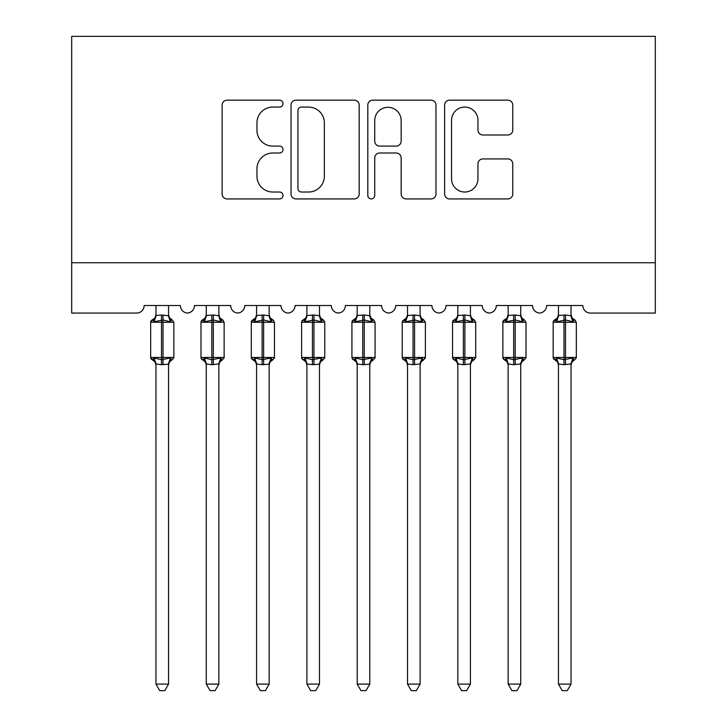 <?xml version="1.0" encoding="UTF-8"?>
<svg xmlns="http://www.w3.org/2000/svg" width="727" height="727" viewBox="0 0 727 727"><rect width="100%" height="100%" fill="white"/><g stroke="black" fill="none" stroke-linecap="round" stroke-linejoin="round"><path stroke-width="1.09" d="M283.003 103.625A3.453 3.453 0 0 0 279.55 100.162L227.078 100.162A4.935 4.935 0 0 0 222.135 105.106L222.135 194A4.935 4.935 0 0 0 227.078 198.934L279.55 198.934A3.453 3.453 0 0 0 283.003 195.481A3.453 3.453 0 0 0 279.55 192.019L272.761 192.019A15.803 15.803 0 0 1 256.958 176.216L256.958 168.809A15.803 15.803 0 0 1 272.761 153.006L279.55 153.006A3.453 3.453 0 0 0 283.003 149.553A3.453 3.453 0 0 0 279.55 146.091L272.761 146.091A15.803 15.803 0 0 1 256.958 130.287L256.958 122.881A15.803 15.803 0 0 1 272.761 107.078L279.55 107.078A3.453 3.453 0 0 0 283.003 103.625M507.828 134.986A4.935 4.935 0 0 0 512.762 130.042L512.762 105.106A4.935 4.935 0 0 0 507.828 100.162L449.55 100.162A4.935 4.935 0 0 0 444.615 105.106L444.615 194A4.935 4.935 0 0 0 449.55 198.934L507.828 198.934A4.935 4.935 0 0 0 512.762 194L512.762 163.875A4.935 4.935 0 0 0 507.828 158.931L482.882 158.931A4.935 4.935 0 0 0 477.948 163.875L477.948 178.815A13.213 13.213 0 0 1 464.735 192.019A13.213 13.213 0 0 1 451.531 178.815L451.531 120.291A13.213 13.213 0 0 1 464.735 107.078A13.213 13.213 0 0 1 477.948 120.291L477.948 130.042A4.935 4.935 0 0 0 482.882 134.986L507.828 134.986M655.309 262.747L655.309 36.35L71.691 36.35L71.691 313.064L136.594 313.064A7.543 7.543 0 0 0 144.146 305.513L180.369 305.513A7.543 7.543 0 0 0 187.412 313.046A7.543 7.543 0 0 0 194.454 305.513L230.677 305.513A7.543 7.543 0 0 0 237.72 313.046A7.543 7.543 0 0 0 244.763 305.513L280.985 305.513A7.543 7.543 0 0 0 288.037 313.046A7.543 7.543 0 0 0 295.08 305.513L331.303 305.513A7.543 7.543 0 0 0 338.346 313.046A7.543 7.543 0 0 0 345.389 305.513L381.611 305.513A7.543 7.543 0 0 0 388.654 313.046A7.543 7.543 0 0 0 395.697 305.513L431.92 305.513A7.543 7.543 0 0 0 438.963 313.046A7.543 7.543 0 0 0 446.014 305.513L482.237 305.513A7.543 7.543 0 0 0 489.28 313.046A7.543 7.543 0 0 0 496.323 305.513L532.546 305.513A7.543 7.543 0 0 0 539.588 313.046A7.543 7.543 0 0 0 546.631 305.513L582.854 305.513A7.543 7.543 0 0 0 590.406 313.064L655.309 313.064L655.309 262.747L71.691 262.747M359.183 105.106A4.935 4.935 0 0 0 354.24 100.162L295.971 100.162A4.935 4.935 0 0 0 291.027 105.106L291.027 194A4.935 4.935 0 0 0 295.971 198.934L354.24 198.934A4.935 4.935 0 0 0 359.183 194L359.183 105.106M372.76 100.162L431.029 100.162A4.935 4.935 0 0 1 435.973 105.106L435.973 194A4.935 4.935 0 0 1 431.029 198.934L406.093 198.934A4.935 4.935 0 0 1 401.159 194L401.159 157.95A4.935 4.935 0 0 0 396.215 153.006L379.676 153.006A4.935 4.935 0 0 0 374.732 157.95L374.732 195.481A3.453 3.453 0 0 1 371.279 198.934A3.453 3.453 0 0 1 367.817 195.481L367.817 105.106A4.935 4.935 0 0 1 372.76 100.162M301.396 107.078A3.453 3.453 0 0 0 297.943 110.54L297.943 188.566A3.453 3.453 0 0 0 301.396 192.019L308.557 192.019A15.803 15.803 0 0 0 324.36 176.216L324.36 122.881A15.803 15.803 0 0 0 308.557 107.078L301.396 107.078M401.159 120.537A13.213 13.213 0 0 0 387.945 107.323A13.213 13.213 0 0 0 374.732 120.537L374.732 141.156A4.935 4.935 0 0 0 379.676 146.091L396.215 146.091A4.935 4.935 0 0 0 401.159 141.156L401.159 120.537M168.546 315.491L168.546 315.491A5.534 5.28 180 0 0 171.454 320.134L170.372 321.752L163.012 319.98L154.142 321.752L152.334 319.88A2.517 2.517 0 0 0 150.68 322.243L150.68 357.466A2.517 2.517 0 0 0 152.334 359.829L154.142 357.957L161.503 359.729L170.372 357.957L171.454 359.574A5.534 5.28 -0 0 0 168.546 364.218L161.503 364.7L155.96 363.954L155.969 684.107L168.546 684.107L168.546 364.182M155.969 314.682L154.969 317.853L152.334 319.88L153.061 320.134A5.534 5.28 180 0 0 155.969 315.491L161.503 315.009L161.503 357.466L173.826 357.466L173.826 322.243L150.68 322.243L150.68 357.466L161.503 357.466L161.503 364.7M168.546 305.513L168.546 315.745L170.372 321.752M155.969 305.513L155.969 315.527M161.503 315.009L168.546 315.745L169.336 318.917M154.142 321.752L155.96 315.745M154.142 357.957L155.96 363.954M170.372 357.957L168.546 363.954M168.546 684.107L164.765 690.65L159.74 690.65L155.969 684.107M168.546 365.018L169.545 361.855L172.172 359.829L173.826 357.466A2.517 2.517 0 0 1 173.689 358.284M155.969 364.218L155.969 364.218A5.534 5.28 -0 0 0 153.061 359.574L153.061 359.574M218.854 315.491L218.854 315.491A5.534 5.28 180 0 0 221.762 320.134L220.681 321.752L213.32 319.98L204.451 321.752L202.642 319.88A2.517 2.517 0 0 0 200.997 322.243L200.997 357.466A2.517 2.517 0 0 0 202.642 359.829L200.997 357.466L224.134 357.466L224.134 322.243L222.489 319.88A2.517 2.517 0 0 1 223.207 320.298M218.854 365.018L219.854 361.855L222.489 359.829L224.134 357.466A2.517 2.517 0 0 1 223.998 358.284M206.277 364.218L206.277 364.218A5.534 5.28 -0 0 0 203.369 359.574L204.451 357.957L211.811 359.729L220.681 357.957L221.762 359.574A5.534 5.28 -0 0 0 218.854 364.218L218.854 684.107L215.083 690.65L210.048 690.65L206.277 684.107L206.277 363.954L211.811 364.7L218.863 363.954L220.681 357.957M269.163 315.491L269.163 315.491A5.534 5.28 180 0 0 272.071 320.134L270.989 321.752L263.628 319.98L254.759 321.752L252.96 319.88A2.517 2.517 0 0 0 251.306 322.243L251.306 357.466A2.517 2.517 0 0 0 252.96 359.829L251.306 357.466L274.452 357.466L274.452 322.243L272.798 319.88A2.517 2.517 0 0 1 273.525 320.298M269.163 365.018L270.162 361.855L272.798 359.829L274.452 357.466A2.517 2.517 0 0 1 274.315 358.284M256.586 364.218L256.586 364.218A5.534 5.28 -0 0 0 253.678 359.574L254.759 357.957L262.12 359.729L270.989 357.957L272.071 359.574A5.534 5.28 -0 0 0 269.163 364.218L262.12 364.7L256.586 363.954L256.586 684.107L269.163 684.107L269.163 364.182M319.48 315.491L319.48 315.491A5.534 5.28 180 0 0 322.388 320.134L321.307 321.752L313.946 319.98L305.076 321.752L303.268 319.88A2.517 2.517 0 0 0 301.614 322.243L301.614 357.466A2.517 2.517 0 0 0 303.268 359.829L301.614 357.466L324.76 357.466L324.76 322.243L323.106 319.88A2.517 2.517 0 0 1 323.833 320.298M319.48 365.018L320.48 361.855L323.106 359.829L324.76 357.466A2.517 2.517 0 0 1 324.624 358.284M306.903 364.218L306.903 364.218A5.534 5.28 -0 0 0 303.995 359.574L305.076 357.957L312.437 359.729L321.307 357.957L322.388 359.574A5.534 5.28 -0 0 0 319.48 364.218L312.437 364.7L306.894 363.954L306.903 684.107L319.48 684.107L319.48 364.182M369.789 315.491L369.789 315.491A5.534 5.28 180 0 0 372.697 320.134L371.615 321.752L364.254 319.98L355.385 321.752L353.576 319.88A2.517 2.517 0 0 0 351.932 322.243L351.932 357.466A2.517 2.517 0 0 0 353.576 359.829L351.932 357.466L375.068 357.466L375.068 322.243L373.424 319.88A2.517 2.517 0 0 1 374.141 320.298M369.789 365.018L370.788 361.855L373.424 359.829L375.068 357.466A2.517 2.517 0 0 1 374.932 358.284M357.211 364.218L357.211 364.218A5.534 5.28 -0 0 0 354.303 359.574L355.385 357.957L362.746 359.729L371.615 357.957L372.697 359.574A5.534 5.28 -0 0 0 369.789 364.218L362.746 364.7L357.202 363.954L357.211 684.107L369.789 684.107L369.789 364.182M206.277 365.018L205.278 361.855L202.642 359.829L203.369 359.574M206.277 684.107L218.854 684.107M218.854 305.513L218.863 315.745L220.681 321.752M211.811 315.009L211.811 322.243L200.997 322.243L202.642 319.88L203.369 320.134A5.534 5.28 180 0 0 206.277 315.491L213.32 315.009L218.863 315.745L219.645 318.917M206.277 305.513L206.277 315.527M204.451 321.752L206.277 315.745M204.451 357.957L206.277 363.954M256.586 365.018L255.586 361.855L252.96 359.829L253.678 359.574M269.163 305.513L269.172 315.745L270.989 321.752M262.12 315.009L262.12 322.243L251.306 322.243L252.96 319.88L253.678 320.134A5.534 5.28 180 0 0 256.586 315.491L263.628 315.009L269.172 315.745L269.962 318.917M256.586 305.513L256.586 315.527M254.759 321.752L256.586 315.745M254.759 357.957L256.586 363.954M270.989 357.957L269.172 363.954M269.163 684.107L265.391 690.65L260.366 690.65L256.586 684.107M306.903 365.018L305.903 361.855L303.268 359.829L303.995 359.574M319.48 305.513L319.48 315.745L321.307 321.752M312.437 315.009L312.437 322.243L301.614 322.243L303.268 319.88L303.995 320.134A5.534 5.28 180 0 0 306.903 315.491L313.946 315.009L319.48 315.745L320.271 318.917M306.903 305.513L306.903 315.527M305.076 321.752L306.894 315.745M305.076 357.957L306.894 363.954M321.307 357.957L319.48 363.954M319.48 684.107L315.7 690.65L310.674 690.65L306.903 684.107M357.211 365.018L356.212 361.855L353.576 359.829L354.303 359.574M369.789 305.513L369.798 315.745L371.615 321.752M362.746 315.009L362.746 322.243L351.932 322.243L353.576 319.88L354.303 320.134A5.534 5.28 180 0 0 357.211 315.491L364.254 315.009L369.798 315.745L370.579 318.917M357.211 305.513L357.211 315.527M355.385 321.752L357.202 315.745M355.385 357.957L357.202 363.954M371.615 357.957L369.798 363.954M369.789 684.107L366.017 690.65L360.983 690.65L357.211 684.107M420.097 315.491L420.097 315.491A5.534 5.28 180 0 0 423.005 320.134L421.924 321.752L414.563 319.98L405.693 321.752L403.894 319.88A2.517 2.517 0 0 0 402.24 322.243L402.24 357.466A2.517 2.517 0 0 0 403.894 359.829L402.24 357.466L425.386 357.466A2.517 2.517 0 0 1 425.25 358.284M407.52 364.218L407.52 364.218A5.534 5.28 -0 0 0 404.612 359.574L405.693 357.957L413.054 359.729L421.924 357.957L423.005 359.574A5.534 5.28 -0 0 0 420.097 364.218L420.097 684.107L416.326 690.65L411.3 690.65L407.52 684.107L407.52 363.954L413.054 364.7L420.106 363.954L421.924 357.957M407.52 365.018L406.52 361.855L403.894 359.829L404.612 359.574M420.097 365.018L421.097 361.855L423.732 359.829L425.386 357.466L425.386 322.243L402.24 322.243L403.894 319.88L404.612 320.134A5.534 5.28 180 0 0 407.52 315.491L414.563 315.009L420.106 315.745L420.097 305.513M407.52 684.107L420.097 684.107M407.52 305.513L407.52 315.527M405.693 321.752L407.52 315.745M420.897 318.917L421.924 321.752M405.693 357.957L407.52 363.954M470.414 315.491L470.414 315.491A5.534 5.28 180 0 0 473.322 320.134L472.241 321.752L464.88 319.98L456.011 321.752L454.202 319.88A2.517 2.517 0 0 0 452.548 322.243L452.548 357.466A2.517 2.517 0 0 0 454.202 359.829L452.548 357.466L475.694 357.466L475.694 322.243L474.04 319.88A2.517 2.517 0 0 1 474.767 320.298M470.414 365.018L471.414 361.855L474.04 359.829L475.694 357.466A2.517 2.517 0 0 1 475.558 358.284M457.837 364.218L457.837 364.218A5.534 5.28 -0 0 0 454.929 359.574L456.011 357.957L463.372 359.729L472.241 357.957L473.322 359.574A5.534 5.28 -0 0 0 470.414 364.218L470.414 684.107L466.634 690.65L461.609 690.65L457.837 684.107L457.828 363.954L463.372 364.7L470.414 363.954L472.241 357.957M457.837 365.018L456.838 361.855L454.202 359.829L454.929 359.574M457.837 684.107L470.414 684.107M470.414 305.513L470.414 315.745L472.241 321.752M463.372 315.009L463.372 322.243L452.548 322.243L454.202 319.88L454.929 320.134A5.534 5.28 180 0 0 457.837 315.491L464.88 315.009L470.414 315.745L471.205 318.917M457.837 305.513L457.837 315.527M456.011 321.752L457.828 315.745M456.011 357.957L457.828 363.954M520.723 315.491L520.723 315.491A5.534 5.28 180 0 0 523.631 320.134L522.549 321.752L515.189 319.98L506.319 321.752L504.511 319.88A2.517 2.517 0 0 0 502.866 322.243L502.866 357.466A2.517 2.517 0 0 0 504.511 359.829L502.866 357.466L526.003 357.466A2.517 2.517 0 0 1 525.866 358.284M508.146 364.218L508.146 364.218A5.534 5.28 -0 0 0 505.238 359.574L506.319 357.957L513.68 359.729L522.549 357.957L523.631 359.574A5.534 5.28 -0 0 0 520.723 364.218L520.723 684.107L516.952 690.65L511.917 690.65L508.146 684.107L508.137 363.954L513.68 364.7L520.723 363.954L522.549 357.957M508.146 365.018L507.146 361.855L504.511 359.829L505.238 359.574M520.723 365.018L521.722 361.855L524.358 359.829L526.003 357.466L526.003 322.243L502.866 322.243L504.511 319.88L505.238 320.134A5.534 5.28 180 0 0 508.146 315.491L515.189 315.009L520.723 315.745L520.723 305.513M508.146 684.107L520.723 684.107M508.146 305.513L508.146 315.527M506.319 321.752L508.137 315.745M521.513 318.917L522.549 321.752M506.319 357.957L508.137 363.954M571.031 315.491L571.031 315.491A5.534 5.28 180 0 0 573.939 320.134L572.858 321.752L565.497 319.98L556.628 321.752L554.828 319.88A2.517 2.517 0 0 0 553.174 322.243L553.174 357.466A2.517 2.517 0 0 0 554.828 359.829L553.174 357.466L576.32 357.466L576.32 322.243L574.666 319.88A2.517 2.517 0 0 1 575.393 320.298M571.031 365.018L572.031 361.855L574.666 359.829L576.32 357.466A2.517 2.517 0 0 1 576.184 358.284M558.454 364.218L558.454 364.218A5.534 5.28 -0 0 0 555.546 359.574L556.628 357.957L563.988 359.729L572.858 357.957L573.939 359.574A5.534 5.28 -0 0 0 571.031 364.218L571.031 684.107L567.26 690.65L562.235 690.65L558.454 684.107L558.454 363.954L563.988 364.7L571.04 363.954L572.858 357.957M558.454 365.018L557.455 361.855L554.828 359.829L555.546 359.574M558.454 684.107L571.031 684.107M571.031 305.513L571.04 315.745L572.858 321.752M563.988 315.009L563.988 322.243L553.174 322.243L554.828 319.88L555.546 320.134A5.534 5.28 180 0 0 558.454 315.491L565.497 315.009L571.04 315.745L571.831 318.917M558.454 305.513L558.454 315.527M556.628 321.752L558.454 315.745M556.628 357.957L558.454 363.954M163.012 364.7L163.012 315.009M224.134 322.243L211.811 322.243L211.811 364.7M213.32 364.7L213.32 315.009M274.452 322.243L262.12 322.243L262.12 364.7M263.628 364.7L263.628 315.009M324.76 322.243L312.437 322.243L312.437 364.7M313.946 364.7L313.946 315.009M375.068 322.243L362.746 322.243L362.746 364.7M364.254 364.7L364.254 315.009M413.054 315.009L413.054 364.7M414.563 364.7L414.563 315.009M475.694 322.243L463.372 322.243L463.372 364.7M464.88 364.7L464.88 315.009M513.68 315.009L513.68 364.7M515.189 364.7L515.189 315.009M576.32 322.243L563.988 322.243L563.988 364.7M565.497 364.7L565.497 315.009M168.546 314.682L169.545 317.853L172.172 319.88L173.826 322.243M150.68 357.466L152.334 359.829L154.969 361.855L155.969 365.018M152.334 319.88L150.68 322.243M200.997 357.466L200.997 322.243M202.642 319.88L205.278 317.853L206.277 314.682M222.489 319.88L219.854 317.853L218.854 314.682M251.306 357.466L251.306 322.243M252.96 319.88L255.586 317.853L256.586 314.682M272.798 319.88L270.162 317.853L269.163 314.682M301.614 357.466L301.614 322.243M303.268 319.88L305.903 317.853L306.903 314.682M323.106 319.88L320.48 317.853L319.48 314.682M351.932 357.466L351.932 322.243M353.576 319.88L356.212 317.853L357.211 314.682M373.424 319.88L370.788 317.853L369.789 314.682M402.24 357.466L402.24 322.243M420.097 314.682L421.097 317.853L423.732 319.88L425.386 322.243M403.894 319.88L406.52 317.853L407.52 314.682M452.548 357.466L452.548 322.243M454.202 319.88L456.838 317.853L457.837 314.682M474.04 319.88L471.414 317.853L470.414 314.682M502.866 357.466L502.866 322.243M520.723 314.682L521.722 317.853L524.358 319.88L526.003 322.243M504.511 319.88L507.146 317.853L508.146 314.682M553.174 357.466L553.174 322.243M554.828 319.88L557.455 317.853L558.454 314.682M574.666 319.88L572.031 317.853L571.031 314.682"/></g></svg>
